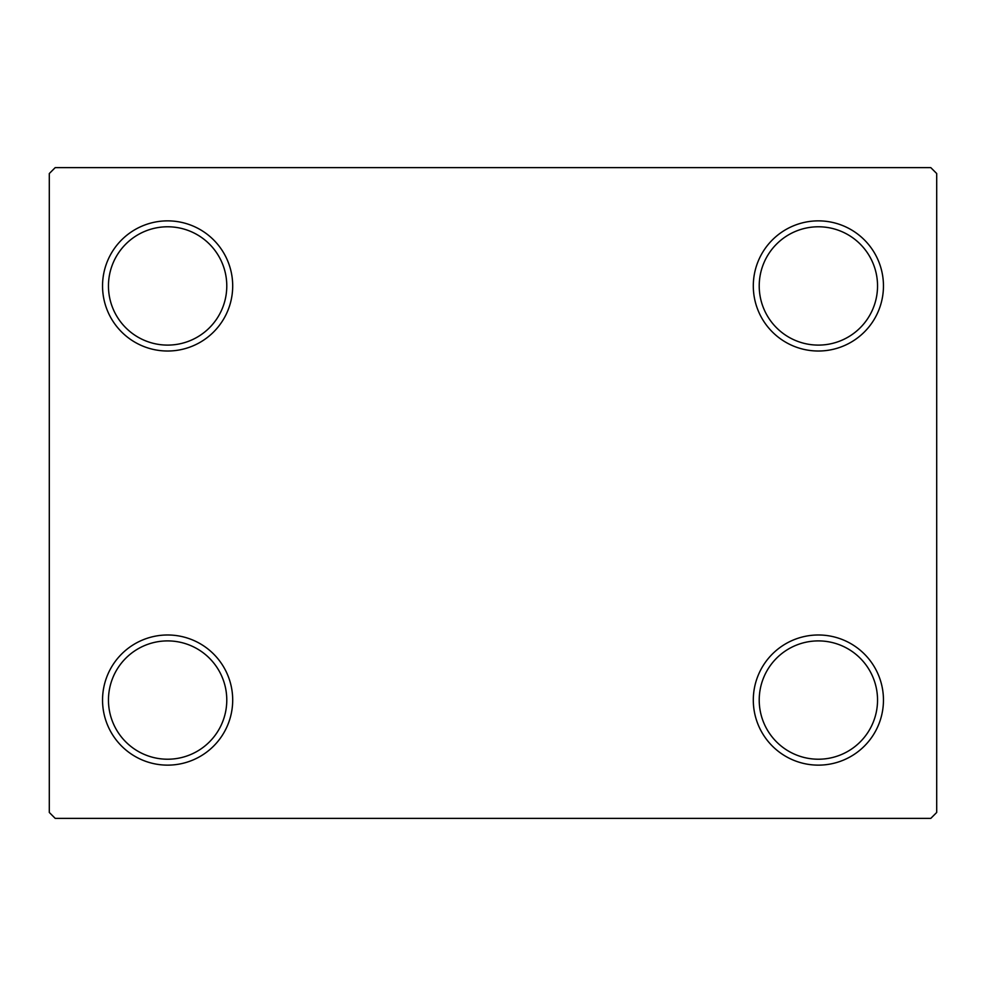 <?xml version="1.0" encoding="UTF-8"?>
<svg xmlns="http://www.w3.org/2000/svg" width="986" height="986" viewBox="0 0 986 986"><rect width="100%" height="100%" fill="white"/><g stroke="black" fill="none" stroke-linecap="round" stroke-linejoin="round"><path stroke-width="1.48" d="M753.304 700.06A65.076 65.076 0 0 0 818.38 765.136A65.076 65.076 0 0 0 883.456 700.06A65.076 65.076 0 0 0 818.38 634.984A65.076 65.076 0 0 0 753.304 700.06M877.54 700.06A59.16 59.16 0 0 1 818.38 759.22A59.16 59.16 0 0 1 759.22 700.06A59.16 59.16 0 0 1 818.38 640.9A59.16 59.16 0 0 1 877.54 700.06M753.304 285.94A65.076 65.076 0 0 0 818.38 351.016A65.076 65.076 0 0 0 883.456 285.94A65.076 65.076 0 0 0 818.38 220.864A65.076 65.076 0 0 0 753.304 285.94M877.54 285.94A59.16 59.16 0 0 1 818.38 345.1A59.16 59.16 0 0 1 759.22 285.94A59.16 59.16 0 0 1 818.38 226.78A59.16 59.16 0 0 1 877.54 285.94M102.544 285.94A65.076 65.076 0 0 0 167.62 351.016A65.076 65.076 0 0 0 232.696 285.94A65.076 65.076 0 0 0 167.62 220.864A65.076 65.076 0 0 0 102.544 285.94M226.78 285.94A59.16 59.16 0 0 1 167.62 345.1A59.16 59.16 0 0 1 108.46 285.94A59.16 59.16 0 0 1 167.62 226.78A59.16 59.16 0 0 1 226.78 285.94M102.544 700.06A65.076 65.076 0 0 0 167.62 765.136A65.076 65.076 0 0 0 232.696 700.06A65.076 65.076 0 0 0 167.62 634.984A65.076 65.076 0 0 0 102.544 700.06M226.78 700.06A59.16 59.16 0 0 1 167.62 759.22A59.16 59.16 0 0 1 108.46 700.06A59.16 59.16 0 0 1 167.62 640.9A59.16 59.16 0 0 1 226.78 700.06M930.784 167.62L55.216 167.62L49.3 173.536L49.3 812.464L55.216 818.38L930.784 818.38L936.7 812.464L936.7 173.536L930.784 167.62"/></g></svg>
